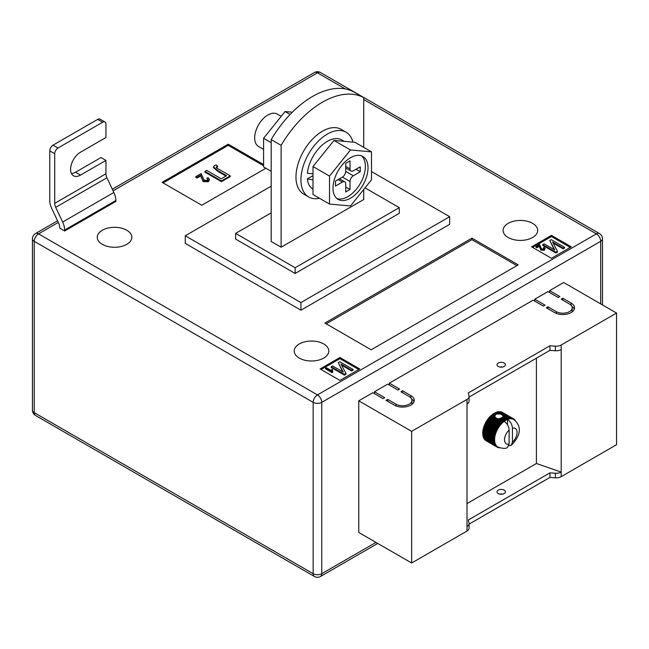 <?xml version="1.0" encoding="UTF-8"?>
<svg xmlns="http://www.w3.org/2000/svg" width="649" height="649" viewBox="0 0 649 649"><rect width="100%" height="100%" fill="white"/><g stroke="black" fill="none" stroke-linecap="round" stroke-linejoin="round"><path stroke-width="0.97" d="M500.85 418.086L504.378 420.122A16.355 9.443 -60 0 1 504.938 419.765L501.523 417.794L498.4 418.97L495.925 418.061L494.692 416.09L496.266 414.005L500.42 414.005L507.989 418.378A16.355 9.443 -60 0 1 508.524 418.232L509.311 418.913A15.892 9.175 120 0 0 508.175 419.222A15.892 9.175 120 0 0 507.486 419.473C510.528 421.599 512.183 424.495 512.442 428.17L512.442 442.164A8.883 5.127 120 0 0 517.075 432.494A8.883 5.127 120 0 0 512.442 428.17M494.716 416.845L494.692 416.09L492.185 414.646L491.934 415.238L494.716 416.845M498.237 366.474A4.21 2.426 180 0 1 497.004 364.762A4.21 2.426 180 0 1 499.6 362.515A4.21 2.426 180 0 1 504.184 363.042A4.21 2.426 180 0 1 505.417 364.762A4.21 2.426 180 0 1 502.821 367.001A4.21 2.426 180 0 1 498.237 366.474M502.61 367.05A4.21 2.426 0 0 0 499.811 367.05M498.237 493.556A4.21 2.426 180 0 1 497.004 491.837A4.21 2.426 180 0 1 499.6 489.597A4.21 2.426 180 0 1 504.184 490.117A4.21 2.426 180 0 1 505.417 491.837A4.21 2.426 180 0 1 502.821 494.084A4.21 2.426 180 0 1 498.237 493.556M499.811 494.124A4.21 2.426 180 0 1 502.61 494.124M467.004 503.575L536.407 463.5L561.19 472.091L561.19 476.666L616.55 444.711L616.55 313.053L563.673 282.518L549.63 290.63L549.63 292.537M561.19 476.666A7.009 4.048 180 0 1 555.366 477.826L549.954 477.429L469.057 524.141M374.465 393.667L374.465 391.761L384.711 397.675L383.056 398.624L372.818 392.71L358.767 400.822L358.767 532.48L411.644 563.008L467.004 531.044A7.009 4.048 0 0 0 469.057 528.189L469.057 523.605A7.009 4.048 0 0 0 469 523.102L468.327 519.979L549.954 472.853L549.954 477.429M389.343 385.076L389.343 383.17L399.581 389.084L397.934 390.041L387.688 384.127L374.465 391.761M534.752 301.128L534.752 299.213L544.998 305.135L543.343 306.085L533.105 300.171L389.343 383.17M549.63 290.63L559.868 296.544L558.221 297.502L547.975 291.588L534.752 299.213M571.112 303.034A11.682 6.75 180 0 1 574.527 307.804A11.682 6.75 180 0 1 567.315 314.035A11.682 6.75 180 0 1 554.587 312.575L546.32 307.804L547.975 306.847L556.234 311.617A9.346 5.395 180 0 0 566.423 312.786A9.346 5.395 180 0 0 572.191 307.804A9.346 5.395 180 0 0 569.457 303.983L561.19 299.213L562.845 298.264L571.112 303.034L571.112 305.281M395.947 404.157A9.346 5.395 0 0 0 406.136 405.333A9.346 5.395 0 0 0 411.904 400.344A9.346 5.395 0 0 0 409.17 396.531L400.904 391.761L402.558 390.803L410.817 395.574A11.682 6.75 0 0 1 414.24 400.344A11.682 6.75 0 0 1 407.028 406.574A11.682 6.75 0 0 1 394.3 405.114L386.033 400.344L387.688 399.386L395.947 404.157L395.947 405.909M358.767 400.822L411.644 431.35L467.004 399.386A7.009 4.048 0 0 0 469.057 396.531A7.009 4.048 0 0 0 469 396.028L468.327 392.905L549.954 345.771L555.366 346.168A7.009 4.048 180 0 0 561.19 345.008L616.55 313.053M536.407 358.175L536.407 463.5M491.934 415.238L491.544 415.173A16.355 9.443 120 0 0 491.009 415.652L490.384 416.244A16.355 9.443 120 0 0 489.865 416.772L489.265 417.421A16.355 9.443 120 0 0 488.77 418.005L488.202 418.71A16.355 9.443 120 0 0 487.74 419.327L487.212 420.073A16.355 9.443 120 0 0 486.774 420.73L486.288 421.517A16.355 9.443 120 0 0 486.174 421.712L486.004 422.004A16.355 9.443 120 0 0 485.898 422.199L496.891 428.551A16.355 9.443 -60 0 1 497.288 427.861L498.318 427.959A15.892 9.175 120 0 0 497.483 429.395A15.892 9.175 120 0 0 496.745 430.879A15.892 9.175 120 0 0 496.104 432.388A15.892 9.175 120 0 0 495.568 433.905A15.892 9.175 120 0 0 495.146 435.422A15.892 9.175 120 0 0 494.846 436.907A15.892 9.175 120 0 0 494.66 438.351A15.892 9.175 120 0 0 494.603 439.746A15.892 9.175 120 0 0 494.66 441.069A15.892 9.175 120 0 0 494.846 442.302A15.892 9.175 120 0 0 495.146 443.437A15.892 9.175 120 0 0 495.568 444.46A15.892 9.175 120 0 0 496.104 445.368A15.892 9.175 120 0 0 496.745 446.131A15.892 9.175 120 0 0 497.483 446.763A15.892 9.175 120 0 0 497.888 447.023A15.892 9.175 120 0 0 498.318 447.242L497.288 447.202A16.355 9.443 -60 0 1 497.085 447.096A16.355 9.443 -60 0 1 496.891 446.974L497.483 446.763L496.453 446.666A16.355 9.443 -60 0 1 496.104 446.374L496.745 446.131L495.714 445.985A16.355 9.443 -60 0 1 495.414 445.62L496.104 445.368L495.09 445.157A16.355 9.443 -60 0 1 494.83 444.727L495.568 444.46L494.57 444.192A16.355 9.443 -60 0 1 494.368 443.705L495.146 443.437L494.165 443.105A16.355 9.443 -60 0 1 494.019 442.561L494.846 442.302L493.889 441.904A16.355 9.443 -60 0 1 493.8 441.32L494.66 441.069L493.727 440.606A16.355 9.443 -60 0 1 493.702 439.981L494.603 439.746L493.702 439.227A16.355 9.443 -60 0 1 493.727 438.57L494.66 438.351L493.8 437.775A16.355 9.443 -60 0 1 493.889 437.093L494.846 436.907L494.019 436.274A16.355 9.443 -60 0 1 494.165 435.568L495.146 435.422L494.368 434.733A16.355 9.443 -60 0 1 494.57 434.019L495.568 433.905L494.83 433.175A16.355 9.443 -60 0 1 495.09 432.453L496.104 432.388L495.414 431.617A16.355 9.443 -60 0 1 495.714 430.895L496.745 430.879L496.104 430.068A16.355 9.443 -60 0 1 496.453 429.362L497.483 429.395L496.891 428.551M495.617 414.378L493.946 413.421A16.355 9.443 120 0 0 493.386 413.778L492.737 414.224A16.355 9.443 120 0 0 492.185 414.646M494.27 413.608L494.595 413.04L496.266 414.005M496.939 413.786L495.155 412.756A16.355 9.443 120 0 0 494.595 413.04M495.479 412.942L495.804 412.456L497.88 413.656M498.862 413.689L496.355 412.237A16.355 9.443 120 0 0 495.804 412.456M496.688 412.431L496.996 412.026L500.42 414.005M508.524 418.232L497.532 411.88A16.355 9.443 120 0 0 496.996 412.026M497.872 412.083L498.156 411.758L509.149 418.102A16.355 9.443 -60 0 1 509.668 418.037L510.406 418.767A15.892 9.175 120 0 0 509.311 418.913L509.149 418.102M509.668 418.037L498.675 411.685A16.355 9.443 120 0 0 498.156 411.758M499.032 411.896L510.268 417.997A16.355 9.443 -60 0 1 510.763 418.005L511.453 418.775A15.892 9.175 120 0 0 510.406 418.767L510.268 417.997M510.763 418.005L499.771 411.653A16.355 9.443 120 0 0 499.268 411.653M500.144 411.872L511.331 418.053A16.355 9.443 -60 0 1 511.793 418.134L512.442 418.946A15.892 9.175 120 0 0 511.453 418.775L511.331 418.053M511.793 418.134L500.801 411.791A16.355 9.443 120 0 0 500.33 411.709M501.206 412.018L512.321 418.272A16.355 9.443 -60 0 1 512.759 418.427L513.359 419.278A15.892 9.175 120 0 0 512.442 418.946L512.321 418.272M512.759 418.427L501.766 412.083A16.355 9.443 120 0 0 501.328 411.928M502.204 412.334L513.245 418.654A16.355 9.443 -60 0 1 513.44 418.759A16.355 9.443 -60 0 1 513.635 418.881L514.186 419.757A15.892 9.175 120 0 0 513.781 419.497A15.892 9.175 120 0 0 513.359 419.278L513.245 418.654M513.44 418.759L502.448 412.415A16.355 9.443 120 0 1 502.529 412.464L502.367 412.366A16.355 9.443 120 0 0 502.245 412.302M485.127 439.868L485.103 440.022A16.355 9.443 120 0 0 485.46 440.322L496.453 446.666M484.47 439.024L484.422 439.268A16.355 9.443 120 0 0 484.722 439.633L495.714 445.985M483.927 438.051L483.838 438.375A16.355 9.443 120 0 0 484.089 438.805L495.09 445.157M483.513 436.955L483.375 437.353A16.355 9.443 120 0 0 483.57 437.84L494.57 444.192M483.221 435.747L483.026 436.217A16.355 9.443 120 0 0 483.172 436.753L494.165 443.105M483.067 434.449L482.807 434.968A16.355 9.443 120 0 0 482.888 435.56L493.889 441.904M485.898 422.199L485.46 423.01A16.355 9.443 120 0 0 485.103 423.716L484.722 424.551A16.355 9.443 120 0 0 484.422 425.265L484.089 426.109A16.355 9.443 120 0 0 483.838 426.831L483.57 427.667A16.355 9.443 120 0 0 483.375 428.389L483.172 429.216A16.355 9.443 120 0 0 483.026 429.93L482.888 430.741A16.355 9.443 120 0 0 482.807 431.431L482.734 432.218A16.355 9.443 120 0 0 482.71 432.883L482.71 433.629A16.355 9.443 120 0 0 482.734 434.262L493.727 440.606M467.004 399.386L467.004 526.469A7.009 4.048 0 0 0 469.057 523.605M561.19 345.008L561.19 472.091A7.009 4.048 180 0 1 555.366 473.243L549.954 472.853M411.644 431.35L411.644 563.008M561.19 349.592A7.009 4.048 180 0 1 555.366 350.744L549.954 350.355L549.954 345.771M549.954 350.355L469.057 397.058M467.004 403.97A7.009 4.048 0 0 0 469.057 401.106L469.057 396.531M500.452 418.605L504.662 421.031A15.892 9.175 120 0 0 504.184 421.379C507.226 423.497 508.873 426.401 509.141 430.084L509.141 444.07L507.331 447.542C505.766 448.8 502.618 448.621 497.888 447.023M504.184 421.379A15.892 9.175 120 0 0 503.502 421.915A15.892 9.175 120 0 0 502.367 422.921A15.892 9.175 120 0 0 501.263 424.048A15.892 9.175 120 0 0 500.217 425.265A15.892 9.175 120 0 0 499.235 426.571A15.892 9.175 120 0 0 498.318 427.959L497.767 427.083A16.355 9.443 -60 0 1 498.205 426.425L499.235 426.571L498.732 425.679A16.355 9.443 -60 0 1 499.203 425.054L500.217 425.265L499.762 424.357A16.355 9.443 -60 0 1 500.265 423.773L501.263 424.048L500.858 423.124A16.355 9.443 -60 0 1 501.385 422.588L502.367 422.921L502.001 421.996A16.355 9.443 -60 0 1 502.545 421.517L503.502 421.915L503.178 420.998A16.355 9.443 -60 0 1 503.729 420.576L504.662 421.031L504.378 420.122M508.913 445.717L511.242 445.295L512.442 442.164M502.813 415.392L503.072 416.277L508.175 419.222L507.989 418.378M503.105 416.139L502.975 416.601L506.796 418.808A16.355 9.443 -60 0 1 507.348 418.589M499.908 418.37L503.729 420.576M498.935 418.54L503.178 420.998M504.938 419.765L505.839 420.284L505.587 419.392L502.18 417.421L502.618 417.064L507.007 419.676L506.796 418.808M505.587 419.392A16.355 9.443 -60 0 1 506.147 419.1M502.18 417.421L501.872 417.997M492.737 414.224L494.814 415.425M493.094 414.354L494.992 415.449M498.4 418.97L503.502 421.915M491.544 415.173L494.976 417.153M502.975 416.601L502.805 417.25M504.662 421.031A15.892 9.175 120 0 1 505.839 420.284A15.892 9.175 120 0 1 507.007 419.676A15.892 9.175 -60 0 1 507.486 419.473L507.486 424.762M513.692 418.97L514.073 419.189A16.355 9.443 -60 0 1 514.43 419.489L514.811 419.871A16.355 9.443 -60 0 1 515.111 420.244L515.566 421.152M514.186 419.757L514.073 419.189M500.217 447.737L499.203 447.802A16.355 9.443 -60 0 1 498.732 447.721L498.205 447.583A16.355 9.443 -60 0 1 497.767 447.429L498.318 447.242M485.898 440.63L496.891 446.974M485.103 440.022L496.104 446.374M484.422 439.268L495.414 445.62M483.838 438.375L494.83 444.727M483.375 437.353L494.368 443.705M483.026 436.217L494.019 442.561M482.807 434.968L493.8 441.32M482.71 433.629L493.702 439.981M482.71 432.883L493.702 439.227M482.734 432.218L493.727 438.57M482.807 431.431L493.8 437.775M482.888 430.741L493.889 437.093M483.026 429.93L494.019 436.274M483.172 429.216L494.165 435.568M483.375 428.389L494.368 434.733M483.57 427.667L494.57 434.019M483.838 426.831L494.83 433.175M484.089 426.109L495.09 432.453M484.422 425.265L495.414 431.617M484.722 424.551L495.714 430.895M485.103 423.716L496.104 430.068M485.46 423.01L496.453 429.362M486.288 421.517L497.288 427.861M486.774 420.73L497.767 427.083M487.212 420.073L498.205 426.425M487.74 419.327L498.732 425.679M488.202 418.71L499.203 425.054M488.77 418.005L499.762 424.357M489.265 417.421L500.265 423.773M489.865 416.772L500.858 423.124M490.384 416.244L501.385 422.588M497.369 418.532L502.545 421.517M491.009 415.652L502.001 421.996M493.386 413.778L495.171 414.808M490.798 416.244L502.367 422.921M489.703 417.364L501.263 424.048M488.648 418.589L500.217 425.265M487.667 419.895L499.235 426.571M486.75 421.282L498.318 427.959M485.923 422.718L497.483 429.395M485.176 424.203L496.745 430.879M484.535 425.712L496.104 432.388M484.008 427.229L495.568 433.905M483.586 428.738L495.146 435.422M483.278 430.23L494.846 436.907M483.091 431.674L494.66 438.351M483.034 433.07L494.603 439.746M571.858 306.369A11.682 6.75 180 0 1 574.268 309.232M547.975 308.754L547.975 306.847M572.191 307.804L572.191 310.668A9.346 5.395 180 0 1 571.858 312.096M562.845 300.171L562.845 298.264M411.571 404.635A9.346 5.395 0 0 0 411.904 403.207L411.904 400.344M402.558 392.71L402.558 390.803M413.981 401.772A11.682 6.75 0 0 0 411.571 398.916M387.688 401.301L387.688 399.386M126.766 230.241A17.296 9.986 0 0 0 107.921 228.075A17.296 9.986 0 0 0 97.245 237.299A17.296 9.986 0 0 0 102.307 244.357A17.296 9.986 0 0 0 121.152 246.523A17.296 9.986 0 0 0 131.828 237.299A17.296 9.986 0 0 0 126.766 230.241M323.737 343.962A17.296 9.986 0 0 0 304.892 341.796A17.296 9.986 0 0 0 294.216 351.02A17.296 9.986 0 0 0 299.278 358.078A17.296 9.986 0 0 0 318.124 360.244A17.296 9.986 0 0 0 328.8 351.02A17.296 9.986 0 0 0 323.737 343.962M532.61 223.37A17.296 9.986 0 0 0 513.757 221.204A17.296 9.986 0 0 0 503.089 230.427A17.296 9.986 0 0 0 508.151 237.493A17.296 9.986 0 0 0 526.996 239.659A17.296 9.986 0 0 0 537.672 230.427A17.296 9.986 0 0 0 532.61 223.37M363.724 97.626L353.81 91.898A84.127 48.57 120 0 0 312.502 96.482A84.127 48.57 120 0 0 271.193 139.6L271.193 241.501L281.106 247.22L281.106 145.327A84.127 48.57 120 0 1 322.415 102.209A84.127 48.57 120 0 1 363.724 97.626L363.724 147.372M300.933 310.19L185.265 243.407L185.265 235.774L300.933 302.556L300.933 310.19L449.652 224.327L449.652 216.693L300.933 302.556M571.274 246.839L551.447 235.392L531.612 246.839L551.447 258.286L571.274 246.839M339.93 380.403L359.757 368.957L339.93 357.51L320.103 368.957L339.93 380.403M471.961 238.159L324.898 323.064L371.163 349.779L518.226 264.873L471.961 238.159L471.961 239.684L326.22 323.835M263.591 164.603L228.229 144.183L162.128 182.345L201.79 205.246L265.895 168.237M80.5 175.1A14.018 8.096 120 0 1 73.491 175.79A14.018 8.096 120 0 1 71.341 164.554A14.018 8.096 120 0 1 80.5 152.199L105.949 137.507L105.949 124.154A4.673 2.701 120 0 0 104.976 122.012A4.673 2.701 120 0 0 102.639 122.247L58.029 148.004A4.673 2.701 120 0 0 54.719 153.724L49.762 150.868L49.762 200.476A14.018 8.096 -120 0 0 51.742 208.491L58.686 223.183A7.009 4.048 60 0 1 59.676 227.191L59.676 228.14L64.632 231.003L115.863 201.425L115.863 200.476A14.018 8.096 -120 0 0 113.875 192.461L106.939 177.769A7.009 4.048 60 0 1 105.949 173.762L105.949 160.408L100.984 157.545L75.544 172.236L80.5 175.1L105.949 160.408M363.724 189.492L363.724 199.519L281.106 247.22M271.193 139.6L281.106 145.327M271.193 212.88L235.66 233.389L295.149 267.737L399.257 207.631L365.03 187.869M449.652 216.693L371.496 171.571M271.193 186.166L185.265 235.774M235.66 233.389L235.66 239.116L295.149 273.456L399.257 213.351L399.257 207.631M295.149 267.737L295.149 273.456M570.284 247.415L551.447 236.536L551.447 235.392M551.447 236.536L532.61 247.415M543.724 249.078L543.4 247.683L544.17 247.334L545.111 248.543L544.381 250.254L540.86 250.149L539.36 246.312L536.788 247.796L536.017 247.35L536.017 246.588L539.53 244.559L541.558 248.997L543.724 249.078L544.13 248.518M543.967 248.892L543.4 247.683M564.533 247.293L563.162 248.088L552.518 241.947L557.467 251.374L555.95 252.25L542.734 244.624L544.105 243.829L554.773 249.987L549.808 240.536L551.317 239.668L564.533 247.293L564.533 248.064L563.162 248.851L553.094 243.042M557.467 251.374L557.467 252.145L555.95 253.013L542.734 245.387L542.734 244.624M554.197 249.654L549.808 240.536M358.767 369.532L339.93 358.654L321.093 369.532M339.93 358.654L339.93 357.51M331.452 370.741L331.801 369.354L332.572 369.8L332.669 372.485L332.223 372.737L325.53 368.875L325.53 368.113L326.22 367.715L331.436 370.538L331.436 371.301M332.572 369.8L332.402 371.082M353.024 369.411L351.653 370.206L341.001 364.057L345.958 373.491L344.441 374.368L331.217 366.734L332.588 365.947L343.256 372.104L338.291 362.653L339.8 361.777L353.024 369.411L353.024 370.173L351.653 370.968L341.577 365.152M345.958 373.491L345.958 374.254L344.441 375.13L331.217 367.496L331.217 366.734M342.68 371.772L338.291 362.653M516.904 265.636L471.961 239.684M263.591 165.746L228.229 145.335L163.118 182.921M228.229 145.335L228.229 144.183M206.917 178.256L208.078 177.737L209.489 179.554L208.394 181.736L203.105 181.582L200.865 175.822L197.004 178.053L195.844 177.388L195.844 176.625L201.125 173.575L204.159 180.235L207.404 180.357L208.013 179.513L206.917 178.256L207.915 179.895M217.715 166.225L216.725 166.55C216.182 167.547 216.823 168.407 218.64 169.121L230.265 175.83L221.463 180.909L204.938 171.368L206.658 170.379L221.252 178.8L226.615 175.709L218.137 170.809L213.529 166.898L214.446 165.633L216.101 164.927L217.715 166.225L217.715 166.988L216.417 167.556M230.265 175.83L230.265 176.593L221.463 181.671L204.938 172.131L204.938 171.368M225.957 176.09L218.137 171.571L213.529 167.661L213.529 166.898M555.95 252.25L555.95 253.013M563.162 248.088L563.162 248.851M545.111 248.543L544.381 249.492L540.86 249.386L539.36 246.312M539.36 245.549L536.788 247.034L536.788 247.796M539.627 246.88L539.627 247.642M540.86 249.386L540.86 250.149M544.381 249.492L544.381 250.254M536.788 247.034L536.017 246.588M344.441 374.368L344.441 375.13M351.653 370.206L351.653 370.968M332.669 371.723L332.223 372.737M332.223 371.974L325.53 368.113M216.271 167.158L216.725 166.55L216.725 167.312M221.463 180.909L221.463 181.671M209.489 179.554L208.394 180.974L203.105 180.82L200.865 175.822M200.865 175.06L197.004 177.291L197.004 178.053M201.255 177.055L201.255 177.818M203.105 180.82L203.105 181.582M208.394 180.974L208.394 181.736M197.004 177.291L195.844 176.625M102.639 122.247L97.683 119.384L53.064 145.141L58.029 148.004M97.683 119.384A4.673 2.701 -60 0 1 100.019 119.148L104.976 122.012M71.463 173.575A14.018 8.096 120 0 0 75.544 172.236M49.762 150.868A4.673 2.701 -60 0 1 53.064 145.141M64.632 231.003L64.632 230.046A14.018 8.096 -120 0 0 62.653 222.039L55.709 207.347A7.009 4.048 60 0 1 54.719 203.34L54.719 153.724M271.193 171.295L263.591 166.907L263.591 138.261L285.073 111.539L292.342 112.188M263.591 138.261L271.193 142.65M285.073 111.539L290.119 114.451M352.959 142.131A37.391 21.587 120 0 0 346.071 132.218A37.391 21.587 120 0 0 317.256 142.236A37.391 21.587 120 0 0 300.933 179.87A37.391 21.587 120 0 0 308.681 196.98A37.391 21.587 120 0 0 319.519 198.286M346.071 132.218L341.114 129.362A37.391 21.587 120 0 0 312.299 139.373A37.391 21.587 120 0 0 295.976 177.007A37.391 21.587 120 0 0 303.724 194.124L308.681 196.98M368.024 167.848A24.767 14.302 120 0 0 362.896 156.506A24.767 14.302 120 0 0 343.808 163.142A24.767 14.302 120 0 0 332.994 188.072A24.767 14.302 120 0 0 338.121 199.413A24.767 14.302 120 0 0 357.21 192.777A24.767 14.302 120 0 0 368.024 167.848M336.872 198.529A24.767 14.302 120 0 0 355.425 190.311A24.767 14.302 120 0 0 365.379 166.322A24.767 14.302 120 0 0 361.501 155.865M263.591 149.367L258.537 146.447A18.691 10.798 -60 0 1 254.668 137.888A18.691 10.798 -60 0 1 262.829 119.075A18.691 10.798 -60 0 1 277.228 114.07L281.195 116.358M371.496 151.85L354.971 142.309L333.984 140.435L312.996 166.542L312.996 194.522L329.522 204.062L350.509 205.944L371.496 179.83L371.496 151.85L350.509 149.976L329.522 176.082L329.522 204.062M333.984 140.435L350.509 149.976M312.996 166.542L329.522 176.082M350.014 168.894L350.014 160.879L345.714 163.361L345.714 171.377L353.316 175.765L360.26 171.758L360.26 166.793L353.316 170.801A4.673 2.701 120 0 1 350.979 171.036A4.673 2.701 120 0 1 350.014 168.894L345.714 166.412M353.316 175.765A4.673 2.701 120 0 0 350.014 181.493L342.412 177.104L335.468 181.103L335.468 186.068L342.412 182.061L338.113 179.578M339.484 178.791L344.749 181.834A4.673 2.701 120 0 1 345.714 183.967L345.714 191.982L350.014 189.5L350.014 181.493M344.749 181.834A4.673 2.701 120 0 0 342.412 182.061M342.412 177.104A4.673 2.701 120 0 0 345.714 171.377M355.96 169.275L360.26 171.758M345.714 187.026L350.014 189.5M312.996 189.224A28.507 16.46 120 0 1 307.35 178.889L312.996 179.878M344.1 141.344L341.625 139.908A28.507 16.46 120 0 0 320.857 146.333A28.507 16.46 120 0 0 307.375 173.186L312.996 173.827M307.35 178.889L312.996 175.66M467.004 526.469L467.004 531.044M555.366 350.744L555.366 346.168M555.366 473.243L555.366 477.826M509.141 430.084A8.883 5.127 120 0 0 504.516 439.746A8.883 5.127 120 0 0 509.141 444.07M556.234 313.37L556.234 311.617M410.817 397.821L410.817 395.574M58.329 222.429L38.526 233.867L317.458 394.908L596.39 233.867L363.724 99.54M345.382 88.945L317.458 72.826L113.096 190.814M600.69 303.894L600.69 241.306L321.758 402.348L321.758 573.692L375.958 542.402M313.159 402.348L34.227 241.306L34.227 412.65L313.159 573.692L313.159 402.348A6.076 3.505 0 0 0 321.758 402.348A6.076 3.505 -120 0 0 317.458 394.908A6.076 3.505 -60 0 0 313.159 402.348M602.467 238.824A6.076 6.076 0 0 0 599.425 233.567A6.076 3.505 -60 0 0 596.39 233.867A6.076 3.505 -120 0 1 600.69 241.306A6.076 3.505 0 0 0 602.467 238.824L602.467 304.916M320.492 72.526A6.076 6.076 0 0 0 314.416 72.526A6.076 3.505 -120 0 1 317.458 72.826A6.076 3.505 -60 0 1 320.492 72.526L599.425 233.567M321.758 573.692A6.076 3.505 180 0 1 313.159 573.692A6.076 3.505 -60 0 0 314.416 576.474A6.076 6.076 0 0 0 320.492 576.474A6.076 3.505 -120 0 0 321.758 573.692M35.484 233.567A6.076 6.076 0 0 0 32.45 238.824A6.076 3.505 180 0 0 34.227 241.306A6.076 3.505 -60 0 1 38.526 233.867A6.076 3.505 -120 0 0 35.484 233.567L57.566 220.814M35.484 415.433A6.076 3.505 -60 0 1 34.227 412.65A6.076 3.505 0 0 1 32.45 410.176A6.076 6.076 0 0 0 35.484 415.433L314.416 576.474M218.137 170.809L218.137 171.571M105.949 173.762L54.719 203.34M106.939 177.769L55.709 207.347M113.875 192.461L62.653 222.039M115.863 200.476L64.632 230.046M511.242 445.295C517.788 438.984 524.295 428.186 513.781 419.497M497.085 447.096L486.093 440.744M320.492 576.474L377.734 543.432M112.334 189.2L314.416 72.526M32.45 238.824L32.45 410.176M345.714 167.994L350.979 171.036"/></g></svg>
